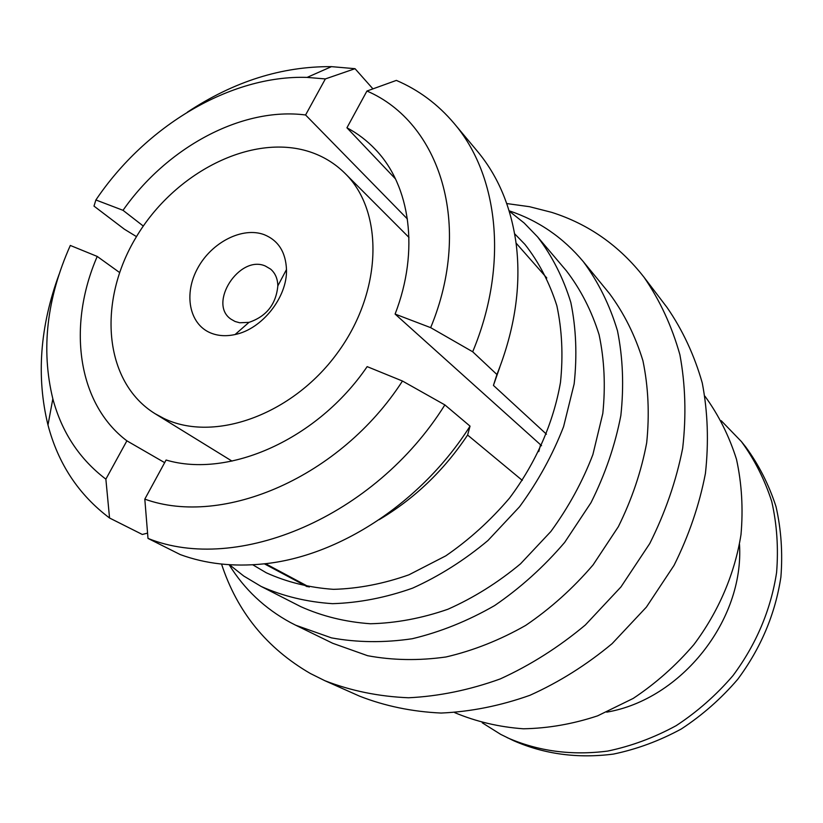 <?xml version="1.0" encoding="UTF-8"?>
<svg xmlns="http://www.w3.org/2000/svg" width="823" height="823" viewBox="0 0 823 823"><rect width="100%" height="100%" fill="white"/><g stroke="black" fill="none" stroke-linecap="round" stroke-linejoin="round"><path stroke-width="1.23" d="M252.754 564.784L266.292 572.787C286.939 582.159 309.366 587.673 333.572 589.34C358.427 588.64 383.549 583.795 408.949 574.804L445.788 555.854C469.305 539.672 490.559 520.403 509.54 498.08C535.886 462.917 553.467 422.806 560.484 382.366C563.251 355.598 562.047 330.074 556.873 305.796C549.558 282.701 538.911 262.228 524.94 244.4L514.622 233.763M229.463 564.722L243.752 576.038L261.097 586.418C283.04 596.222 306.866 601.973 332.554 603.67C358.931 602.878 385.606 597.693 412.59 588.147C439.225 576.121 464.347 560.257 487.936 540.526L519.56 506.752C537.954 481.62 552.634 454.913 563.59 426.643L574.145 383.93C577.232 355.474 576.131 328.326 570.833 302.473C563.271 277.855 552.192 255.994 537.594 236.901L524.169 223.012L509.211 211.1M261.097 586.418L300.796 606.664C322.235 616.273 345.434 621.962 370.401 623.752C395.997 623.134 421.829 618.299 447.897 609.257C473.606 597.837 497.812 582.705 520.496 563.848L550.854 531.514C568.467 507.41 582.478 481.764 592.889 454.574L602.817 413.424C605.625 385.977 604.38 359.723 599.082 334.673C591.603 310.796 580.719 289.521 566.44 270.87L537.594 236.901M229.133 564.701C244.266 589.217 264.708 608.485 290.447 622.527L295.714 625.223L331.484 637.876C357.305 642.578 384.207 642.866 412.21 638.741C440.367 632.023 467.834 620.964 494.602 605.584C520.455 587.889 543.797 566.831 564.65 542.429L591.007 502.668C605.183 474.285 615.12 445.233 620.851 415.512C624.029 385.997 622.908 357.738 617.466 330.733C609.709 304.963 598.321 281.939 583.332 261.663C563.107 237.477 538.376 220.523 509.108 210.791M295.714 625.223L332.718 643.288L367.614 655.705C392.746 660.375 418.876 660.797 446.025 656.97C473.287 650.623 499.839 640.109 525.671 625.418C550.577 608.495 573.045 588.332 593.074 564.907L618.33 526.72C631.869 499.417 641.323 471.425 646.693 442.753C649.604 414.247 648.349 386.913 642.928 360.731C635.263 335.712 624.091 313.306 609.432 293.502L583.332 261.663M221.541 564.064C237.137 611.746 266.745 648.226 310.384 673.512L324.807 680.683C350.855 690.826 378.755 696.525 408.517 697.77C438.906 696.299 469.439 690.034 500.127 678.975C530.341 665.221 558.745 647.217 585.338 624.986L620.943 586.953L649.748 543.561C665.272 512.564 676.249 480.776 682.679 448.206C686.382 415.8 685.456 384.65 679.891 354.734C671.825 326.062 659.861 300.22 643.998 277.207C619.369 245.707 588.589 224.082 551.647 212.344L529.508 206.696L506.742 203.559M324.807 680.683L359.62 696.176C385.041 706.093 412.22 711.72 441.138 713.047C470.643 711.751 500.24 705.836 529.919 695.301C559.126 682.164 586.532 664.943 612.147 643.617L646.405 607.096L674.047 565.37C688.913 535.526 699.365 504.89 705.424 473.441C708.85 442.136 707.801 411.973 702.266 382.962C694.314 355.125 682.586 329.972 667.083 307.514L643.998 277.207M606.716 712.152C681.475 699.427 744.321 619.976 739.496 544.301M482.247 722.81L500.682 734.363L513.552 740.679C544.332 754.207 577.612 758.672 613.372 754.094C636.837 749.218 659.501 740.834 681.362 728.941C702.348 715.177 721.123 698.645 737.706 679.335C760.843 648.185 775.235 614.102 780.893 577.088C782.796 552.84 781.171 529.354 776.017 506.639C768.939 484.768 758.868 464.913 745.823 447.074L741.4 441.56L721.226 420.718M499.839 367.109L493.44 385.411L546.451 434.205M522.307 480.395L467.608 435.038C443.854 470.591 414.35 498.81 379.115 519.704M265.479 563.673L309.201 587.056M454.677 712.625C476.147 721.627 499.036 727.018 523.356 728.787C548.108 728.355 572.859 724.045 597.611 715.845L633.196 698.429C655.725 683.46 675.94 665.529 693.851 644.635C718.623 611.654 734.846 573.61 740.998 534.59C743.282 508.624 741.78 483.543 736.503 459.347C729.178 436.097 718.674 415.059 704.972 396.244M507.174 737.645C538.139 751.245 571.635 755.72 607.662 751.08C631.303 746.142 654.141 737.665 676.177 725.66C697.328 711.772 716.267 695.085 732.995 675.601C756.327 644.172 770.863 609.802 776.593 572.499C778.548 548.056 776.933 524.405 771.748 501.526C764.639 479.5 754.526 459.512 741.4 441.56M163.767 418.393C213.661 442.753 291.784 415.286 336.988 353.571C382.602 292.134 384.331 211.655 345.043 173.396C334.94 163.386 323.079 156.154 309.469 151.72C251.468 132.987 174.466 172.645 136.217 237.065C97.381 301.167 103.348 381.666 154.991 413.65L163.767 418.393M538.767 451.601L540.557 444.77M210.482 332.883C189.002 323.953 183.519 293.564 197.829 267.938C211.83 242.188 242.487 226.541 264.152 234.648C278.277 240.398 285.715 252.033 286.486 269.543C287.484 297.072 262.095 329.169 235.069 334.539C226.068 336.494 217.869 335.949 210.482 332.883M265.294 266.004C239.472 254.482 207.674 303.533 230.954 319.149L235.059 321.484L239.709 322.77L248.988 322.359C266.457 316.413 276.075 304.253 277.835 285.879C277.67 278.699 275.252 273.102 270.572 269.08L265.294 266.004M147.996 538.407L144.807 499.129L166.092 460.026C228.701 478.647 317.555 439.461 367.161 366.626L402.468 381.028L444.862 404.906C374.702 517.369 236.829 574.372 147.996 538.407L180.247 554.579C205.524 563.848 233.197 566.965 263.288 563.92C338.623 556.636 421.602 502.688 470.046 426.139L444.862 404.906M541.565 445.675L395.102 314.077C419.679 250.696 410.327 185.648 375.442 149.508C367.068 140.661 357.563 133.419 346.936 127.781L395.482 178.91M407.416 218.99L305.58 114.983C241.818 106.712 166.966 147.389 123.018 210.318L143.295 226.058M119.582 272.516L97.227 256.437C67.229 325.414 77.074 403.301 126.886 440.83L164.662 462.649M346.936 127.781L366.935 91.034L396.367 80.397C418.701 89.985 437.908 104.274 453.987 123.265C498.676 175.32 508.779 265.438 472.69 351.771L496.927 374.516L493.44 385.411M187.407 112.134C233.876 81.436 281.898 66.272 331.484 66.642L355.032 68.69L372.932 88.863M355.032 68.69L325.352 78.926L305.58 114.983M472.69 351.771L430.666 327.647L395.102 314.077M496.927 374.516C514.9 329.395 521.329 285.962 516.206 244.205C511.196 207.231 498.224 176.215 477.289 151.144L453.987 123.265M430.666 327.647C473.276 224.844 439.863 122.288 366.935 91.034M467.608 435.038L470.046 426.139M126.886 440.83L105.869 479.151L109.552 518.006C78.699 494.808 58.176 463.812 47.981 425.018C36.202 376.841 39.905 326.618 59.091 274.347M147.564 533.119L142.317 534.466L109.552 518.006M307.226 586.706L264.337 563.806M144.807 499.129C222.951 527.42 340.403 477.237 402.468 381.028M105.869 479.151C79.481 459.09 61.807 432.312 52.837 398.816C40.862 349.6 46.695 298.482 70.315 245.449L97.227 256.437M123.018 210.318L95.89 199.968L93.987 206.1L124.345 229.185L136.474 236.623M325.352 78.926L307.102 77.403C230.358 74.903 145.733 125.95 95.89 199.968M516.062 243.073L546.801 277.989M345.043 173.396L408.969 237.436M277.835 285.879L286.486 269.543M248.988 322.359L235.069 334.539M154.991 413.65L232.014 461.117M307.102 77.403L331.484 66.642M52.837 398.816L47.981 425.018"/></g></svg>
